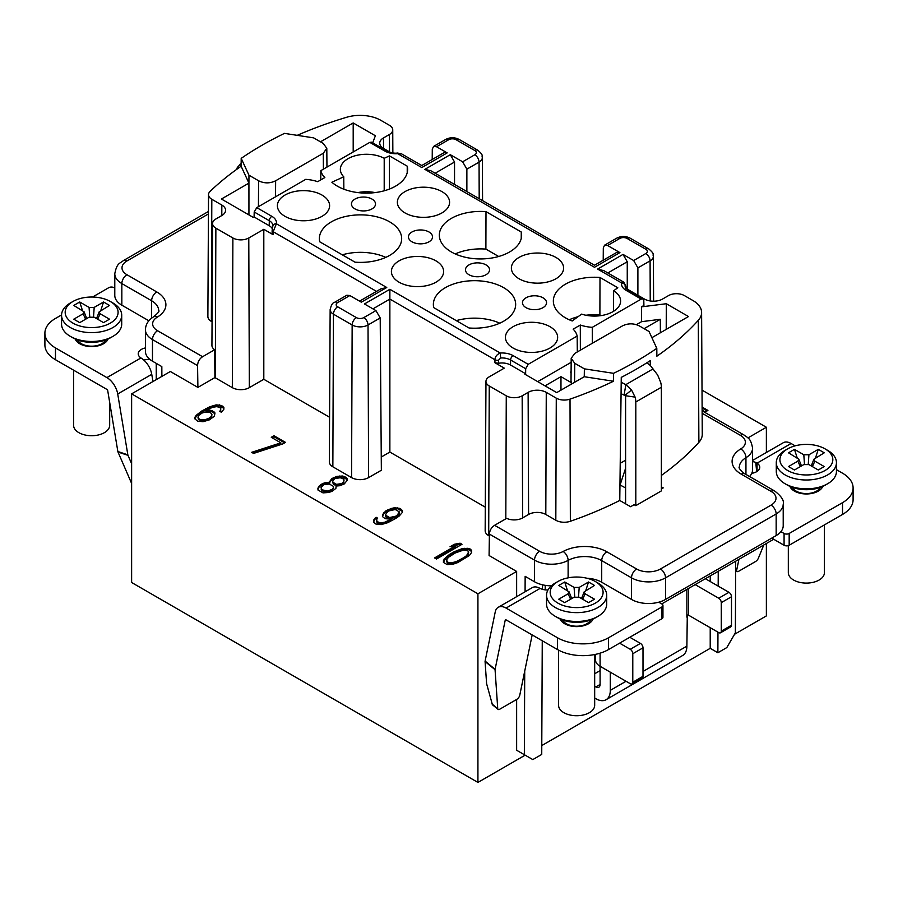 <?xml version="1.0" encoding="UTF-8"?>
<svg xmlns="http://www.w3.org/2000/svg" width="898" height="898" viewBox="0 0 898 898"><rect width="100%" height="100%" fill="white"/><g stroke="black" fill="none" stroke-linecap="round" stroke-linejoin="round"><path stroke-width="1.35" d="M401.574 153.872L397.747 153.693L397.511 153.03L401.574 153.872L421.768 165.524L444.173 152.593L447.193 152.885L436.551 146.744L448.719 139.718A5.197 3.008 180 0 1 456.083 139.718L474.806 150.527A5.197 3.008 180 0 1 474.806 154.77L462.627 161.797L450.291 154.681L454.534 162.033L454.534 184.438M627.253 289.134L627.253 261.756L623.021 254.403L633.662 260.543L645.83 253.517A5.197 3.008 0 0 0 645.83 249.262L627.107 238.464A5.197 3.008 0 0 0 619.755 238.464L607.576 245.491L619.923 252.607L616.904 252.316L594.498 265.247L431.141 170.934M580.355 350.198L580.31 325.031A30.79 17.769 180 0 0 592.276 327.343L641.217 299.09L626.142 290.38A15.749 9.092 0 0 1 621.629 282.949L597.597 269.074L603.871 270.657M580.31 325.031L573.149 329.162A30.79 17.769 180 0 1 577.156 336.077L528.204 364.33L525.678 368.719L510.58 359.997A12.134 7.004 0 0 0 500.657 357.988L500.253 353.026C496.897 354.407 495.112 356.652 494.91 359.739L389.867 299.09L389.867 452.064L485.29 507.168M359.582 301.156L380.741 288.931L386.757 287.495L361.344 302.177L349.861 295.543L337.682 302.57A5.197 3.008 0 0 0 337.682 306.813L356.405 317.623A5.197 3.008 0 0 0 363.769 317.623L375.936 310.596L364.442 303.962L389.867 289.291L389.867 299.09L372.939 308.867M272.285 228.709A12.033 6.948 180 0 0 269.232 225.712L254.089 216.968L254.201 211.984L256.783 207.629L305.724 179.364A30.79 17.769 180 0 1 317.69 181.677L324.851 177.546A30.79 17.769 180 0 1 320.844 170.642L369.796 142.378L371.592 142.198L386.679 150.898A3.614 2.088 -60 0 0 384.872 151.077L369.796 142.378M486.009 274.721A12.033 6.948 180 0 1 472.898 276.236A12.033 6.948 180 0 1 465.467 269.815A12.033 6.948 180 0 1 468.992 264.899A12.033 6.948 180 0 1 482.114 263.395A12.033 6.948 180 0 1 489.533 269.815A12.033 6.948 180 0 1 486.009 274.721M429.008 241.809A12.033 6.948 180 0 1 415.886 243.313A12.033 6.948 180 0 1 408.467 236.904A12.033 6.948 180 0 1 411.991 231.987A12.033 6.948 180 0 1 425.102 230.483A12.033 6.948 180 0 1 432.533 236.904A12.033 6.948 180 0 1 429.008 241.809M371.996 208.897A12.033 6.948 180 0 1 358.886 210.401A12.033 6.948 180 0 1 351.455 203.981A12.033 6.948 180 0 1 354.979 199.075A12.033 6.948 180 0 1 368.09 197.571A12.033 6.948 180 0 1 375.521 203.981A12.033 6.948 180 0 1 371.996 208.897M407.209 172.697L407.243 166.175A41.151 23.763 0 0 1 407.613 169.441A41.151 23.763 0 0 1 378.013 192.161A41.151 23.763 0 0 1 331.878 182.227L343.754 176.794A26.109 15.075 0 0 1 340.353 169.408A26.109 15.075 0 0 1 355.967 155.545A26.109 15.075 0 0 1 384.209 158.295L389.451 155.904L389.429 189.063M407.243 166.175L389.451 155.904M285.036 195.046A26.109 15.075 180 0 1 313.537 191.79A26.109 15.075 180 0 1 329.611 205.765A26.109 15.075 180 0 1 321.967 216.362A26.109 15.075 180 0 1 293.556 219.64A26.109 15.075 180 0 1 277.392 205.765A26.109 15.075 180 0 1 285.036 195.046M405.009 191.611A26.109 15.075 0 0 0 397.365 202.319A26.109 15.075 0 0 0 413.529 216.205A26.109 15.075 0 0 0 441.939 212.927A26.109 15.075 0 0 0 449.584 202.319A26.109 15.075 0 0 0 433.51 188.356A26.109 15.075 0 0 0 405.009 191.611M355.013 262.171L319.733 241.798A41.151 23.763 0 0 1 319.362 238.711A41.151 23.763 0 0 1 360.513 214.869A41.151 23.763 0 0 1 401.664 238.711A41.151 23.763 0 0 1 355.013 262.171M521.267 232.01L485.998 211.636A41.151 23.763 0 0 0 439.335 235.276A41.151 23.763 0 0 0 480.486 258.938A41.151 23.763 0 0 0 521.637 235.276A41.151 23.763 0 0 0 521.267 232.01L521.233 238.531M435.979 282.197A26.109 15.075 0 0 0 443.623 271.589A26.109 15.075 0 0 0 427.549 257.614A26.109 15.075 0 0 0 399.06 260.869A26.109 15.075 0 0 0 391.405 271.589A26.109 15.075 0 0 0 407.569 285.474A26.109 15.075 0 0 0 435.979 282.197M555.952 278.75A26.109 15.075 180 0 1 527.541 282.028A26.109 15.075 180 0 1 511.377 268.154A26.109 15.075 180 0 1 519.033 257.434A26.109 15.075 180 0 1 547.522 254.179A26.109 15.075 180 0 1 563.596 268.154A26.109 15.075 180 0 1 555.952 278.75M433.734 307.621L469.014 327.983A41.151 23.763 0 0 0 515.665 304.534A41.151 23.763 0 0 0 474.514 280.681A41.151 23.763 0 0 0 433.364 304.534A41.151 23.763 0 0 0 433.734 307.621M572.206 320.979L581.612 314.12A26.109 15.075 0 0 0 620.608 301.066A26.109 15.075 0 0 0 613.648 290.761L617.802 287.742L599.999 277.46A41.151 23.763 0 0 0 553.348 301.099A41.151 23.763 0 0 0 572.206 320.979M550.003 348.02A26.109 15.075 0 0 0 557.647 337.412A26.109 15.075 0 0 0 541.573 323.437A26.109 15.075 0 0 0 513.072 326.704A26.109 15.075 0 0 0 505.428 337.412A26.109 15.075 0 0 0 521.592 351.298A26.109 15.075 0 0 0 550.003 348.02M526.004 297.81A12.033 6.948 0 0 0 522.479 302.727A12.033 6.948 0 0 0 529.91 309.148A12.033 6.948 0 0 0 543.021 307.644A12.033 6.948 0 0 0 546.545 302.727A12.033 6.948 0 0 0 539.114 296.306A12.033 6.948 0 0 0 526.004 297.81M747.933 437.91L766.376 427.257L702.023 390.114M702.135 410.229L705.199 411.991L707.916 410.42L702.113 407.075M619.946 484.909L625.603 487.951M525.083 591.793L525.15 576.348L534.512 581.758L534.512 560.139L489.41 534.097L489.084 555.525L516.642 571.442L516.642 596.665M208.426 213.937L126.944 260.97A16.849 9.721 180 0 0 126.944 274.732L156.735 291.929A31.284 18.061 0 0 1 157.285 317.151A16.849 9.721 180 0 0 157.577 330.733L202.589 356.719C199.423 358.818 197.751 361.782 197.571 365.609L197.897 387.408L170.339 371.503L131.624 393.852L477.927 593.791L516.642 571.442M197.897 387.408L214.925 377.587A12.033 6.948 0 0 0 215.307 377.811L232.324 387.644A12.033 6.948 0 0 0 249.341 387.644L263.81 379.293L329.566 417.256M337.682 302.57A6.017 3.469 -120 0 0 334.673 302.267C332.698 302.559 331.182 304.994 330.15 309.563L329.33 461.875A12.033 6.948 0 0 0 332.855 466.803L351.578 477.613A12.033 6.948 0 0 0 368.595 477.613L381.358 470.238L380.202 317.937L375.936 310.596M381.257 457.037L389.867 452.064M525.678 368.719L525.633 373.748L524.847 374.197L556.715 392.606L584.261 376.722L613.491 381.235A345.752 199.625 180 0 1 570.017 399.127A11.236 6.488 180 0 1 556.277 398.151L546.265 392.37A12.83 7.409 0 0 0 528.125 392.37L522.165 395.816A11.236 6.488 180 0 1 506.27 395.816L489.253 385.983A11.236 6.488 180 0 1 485.964 381.381L485.167 530.718A12.033 6.948 0 0 0 488.692 535.657L489.388 536.05M214.263 416.313L214.97 412.957L213.915 411.722L210.188 410.195L206.102 410.341L212.714 407.254L217.024 406.614L220.437 407.961L220.717 410.004L219.729 411.306L221.323 412.238L223.849 409.297L223.883 407.434L221.559 405.469L216.194 404.875L209.705 406.783L201.781 410.992L196.224 415.303L195.012 417.11L194.978 418.973L197.627 421.128L202.993 421.712L209.47 419.815L214.263 416.313M282.758 443.938L285.474 442.366L273.98 435.743L271.275 437.304L280.838 442.837L251.653 452.323L253.562 453.423L282.758 443.938M329.746 482.349L325.66 482.507L322.303 483.708L318.599 486.581L317.892 489.938L322.999 492.879L328.814 492.474L332.159 491.273L335.874 488.4L336.133 486.043L339.893 485.706L344.338 483.876L347.088 480.452L347.122 478.589L346.067 477.354L342.654 476.007L336.84 476.411L331.856 478.555L329.656 481.676L329.746 483.337L325.66 483.483L320.676 485.627L318.599 487.558L317.914 489.96M376.082 517.259L373.557 520.189L373.523 522.052L375.847 524.017L381.212 524.612L387.689 522.703L395.614 518.505L399.094 516.125L402.394 512.376L402.427 510.524L399.778 508.369L394.413 507.774L391.281 508.481L385.758 510.928L382.469 514.677L382.436 516.541L385.085 518.696L391.304 519.145L384.692 522.232L380.382 522.883L376.969 521.536L376.677 519.482L377.676 518.18L376.082 517.259L373.534 522.075M436.484 559.027L462.01 544.289L460.09 543.189L454.377 544.278L450.033 546.781L455.746 545.692L434.565 557.927L436.484 559.027M454.242 551.72L449.348 554.549L444.106 559.05L443.41 562.395L447.238 564.606L453.041 564.202L457.8 562.563L469.43 555.48L471.641 552.36L471.675 550.496L470.305 549.082L467.847 548.285L462.032 548.7L454.242 551.72L454.242 552.708L445.644 558.399L443.421 562.417M211.356 416.515L208.415 418.58L204.205 419.905L200.658 419.748L198.424 418.457L198.144 416.403L199.132 415.101L202.072 413.035L205.743 412.014L209.29 412.182L211.524 413.473L211.356 417.491L210.053 418.625L206.473 420.32L202.162 420.96L198.424 419.433L198.009 417.592M321.978 489.792L321.057 487.367L323.897 484.628L329.398 484.033L333.225 486.245L333.416 487.603L332.193 489.41L327.433 491.06L321.978 489.792L321.978 490.768L321.057 487.367M343.35 478.926L344.08 479.97L343.732 481.654L341.655 483.584L336.481 484.359L332.653 482.147L333.001 480.475L335.077 478.533L340.252 477.758L343.35 478.926M395.872 516.148L389.62 517.551L385.466 515.149L386.589 512.668L388.98 510.906L395.243 509.503L399.386 511.905L395.872 517.125L391.663 518.46L388.116 518.292L385.882 517.001L385.466 515.149M455.297 552.955L463.402 550.115L467.589 550.654L468.644 551.888L466.533 555.682L463.593 557.748L456.206 561.643L451.672 562.788L447.496 562.249L446.564 559.836L448.551 557.22L455.297 552.955M455.23 253.943A40.915 23.617 180 0 1 485.885 249.105L498.682 256.491M485.885 249.105L485.998 211.636M541.786 745.565L710.217 648.322L717.872 652.745L726.808 647.581L735.361 632.865L735.687 561.216M734.542 634.28L766.376 615.905L766.376 543.492M131.624 393.852L131.624 582.499L477.927 782.427L525.15 755.162L516.642 750.257L524.342 754.702L524.724 671.098M524.342 754.702L532.806 759.585L541.741 754.432L542.257 640.757M385.781 257.378A40.915 23.617 0 0 0 342.273 254.819M456.274 320.631A40.915 23.617 180 0 1 499.782 323.201M601.054 315.602L599.886 314.929A40.915 23.617 0 0 0 585.923 315.243M578.054 316.713A40.915 23.617 0 0 0 569.231 319.767M599.886 314.929L599.999 277.46M613.648 290.761L613.48 311.359M357.909 192.587A25.874 14.94 180 0 1 375.027 192.587M343.855 189.209L343.754 176.794M384.209 158.295L384.198 190.791M516.642 699.452L516.642 750.257M477.927 782.427L477.927 593.791M492.43 704.75L486.604 683.692L485.077 661.512A2.402 1.066 129.4 0 1 485.111 661.096L495.101 669.313A2.402 1.066 -50.6 0 0 495.067 669.728L485.077 661.512M710.217 575.921L710.217 581.511M710.217 627.691L710.217 648.322M594.678 673.758L600.089 670.638M766.376 452.491L766.376 427.257M489.41 534.097C489.702 530.336 491.431 527.407 494.607 525.308L506.663 518.348A11.887 6.858 0 0 0 522.625 517.91L528.585 514.464A12.179 7.027 180 0 1 545.804 514.464L555.817 520.245A11.887 6.858 0 0 0 570.353 521.278A346.404 199.996 0 0 0 619.766 500.467L630.609 506.719L634.134 504.687L635.806 505.653L661.366 490.903L661.366 387.24A15.648 9.036 -120 0 0 660.67 382.357L657.639 374.96L650.309 365.475L650.186 360.67A345.752 199.625 0 0 1 636.154 369.269A345.752 199.625 0 0 1 621.259 377.373L621.203 382.29L625.85 384.625L653.048 368.921M661.366 486.828L663.218 487.895L661.366 488.961M661.366 475.446A346.404 199.996 0 0 0 698.88 442.355A29.937 17.287 0 0 0 702.258 434.318L701.607 312.482A29.286 16.905 180 0 1 698.296 320.35A345.752 199.625 180 0 1 656.876 356.192L656.797 348.345A345.719 199.592 180 0 1 636.121 361.389A345.719 199.592 180 0 1 613.525 373.321L584.374 368.842L574.72 363.275L574.574 382.312M621.057 393.706L625.547 395.726L635.111 397.118A15.648 9.036 60 0 1 635.806 402.001L635.806 505.653M625.603 503.834L625.603 396.108A1.201 0.696 -120 0 0 625.547 395.726M545.254 585.339A15.648 9.036 60 0 0 545.209 586.461L545.209 589.863M595.509 654.361L595.509 659.895A15.648 9.036 -0 0 0 600.089 666.282L600.089 684.467A6.017 3.469 -120 0 1 598.843 687.217A6.017 3.469 -120 0 1 595.834 686.914L594.678 686.252M624.076 395.21L625.85 384.625L631.541 390.024L635.111 397.118M619.766 500.467L621.203 382.29M613.491 381.235L613.525 373.321M647.323 362.511L647.323 363.185L647.155 362.612M647.323 363.185L650.309 365.475M772.92 537.442L772.852 539.754L661.725 603.916M236.825 169.273A15.648 9.036 60 0 1 237.33 167.466L240.361 164.177L241.124 165.703M272.24 232.616L273.149 234.692L263.81 229.293L248.78 237.97A11.236 6.488 180 0 1 232.885 237.97L215.868 228.148A11.236 6.488 180 0 1 212.579 223.546A11.236 6.488 180 0 1 215.868 218.977L221.828 215.531A12.83 7.409 0 0 0 225.589 210.323A12.83 7.409 0 0 0 221.828 205.058L211.816 199.277A11.236 6.488 180 0 1 208.527 194.675A11.236 6.488 180 0 1 210.132 191.341A345.752 199.625 180 0 1 241.124 166.242L241.203 158.374A345.719 199.592 180 0 1 261.879 145.319A345.719 199.592 180 0 1 284.475 133.387L313.626 137.865L323.28 143.444L326.805 148.327L323.28 153.266L275.641 180.779C269.961 183.551 264.293 183.551 258.613 180.779L248.959 175.2L241.203 158.374M297.227 135.34A345.752 199.625 180 0 1 346.583 117.29A29.286 16.905 180 0 1 380.819 120.321L389.44 125.305A11.236 6.488 180 0 1 392.74 129.873A11.236 6.488 180 0 1 389.44 134.476L383.491 137.922A12.83 7.409 0 0 0 379.731 143.175A12.83 7.409 0 0 0 383.491 148.394L390.406 152.379M241.147 163.986L239.687 164.48M156.241 379.641L156.241 363.364M157.577 330.733A7.218 4.164 120 0 0 152.469 339.567A24.066 13.897 180 0 1 145.42 329.746L145.42 351.365A24.066 13.897 0 0 0 152.469 361.187L161.831 366.586L161.876 376.385M143.871 360.12A10.832 6.252 180 0 1 149.82 359.368M145.42 347.93A10.832 6.252 0 0 0 138.236 353.823A10.832 6.252 0 0 0 140.952 357.954L142.221 358.796A15.648 9.036 -120 0 1 151.751 374.331L152.952 381.538M208.527 194.675L207.876 316.5A11.887 6.858 0 0 0 211.356 321.372L212.063 321.776M212.579 223.546L211.928 345.371A11.887 6.858 0 0 0 214.644 349.76L202.589 356.719M254.089 216.968L253.303 217.428L221.424 199.019L248.926 183.125L248.959 175.2M241.124 166.242L248.926 183.125L248.937 214.903M272.094 233.132L272.15 230.214A3.614 2.11 1.1 0 0 273.205 231.74L276.371 223.759L386.757 287.495M334.673 302.267L346.853 295.24L349.861 295.543M485.964 381.381A11.236 6.488 180 0 1 489.253 376.812L504.283 368.135L494.944 362.747L494.91 359.739A3.614 2.043 179.4 0 0 498.502 360.221L500.657 357.988M498.502 360.221L498.536 363.263L494.944 362.747M498.536 363.263A12.033 6.948 180 0 1 510.502 365.003L525.633 373.748M571.162 362.332L537.722 381.639M577.313 351.949L577.156 336.077M545.041 385.859L560.969 376.655L571.341 382.649L571.027 380.763M571.094 371.716A31.026 17.915 180 0 1 570.511 372.142L571.083 372.479M560.969 376.655L560.969 390.147M571.33 384.187L571.341 382.649M584.261 376.722L584.374 368.842M656.797 348.345L649.041 331.508L639.387 325.94C633.707 323.157 628.039 323.157 622.359 325.94L574.72 353.442L571.195 358.324L574.72 363.275M644.102 328.668L660.311 319.306L641.576 321.675L636.39 324.672M592.276 327.343L592.343 343.272M641.576 321.675L641.498 306.847L643.911 305.466L643.799 300.516L643.035 298.911L641.217 299.09M643.035 298.911L627.949 290.2L625.143 286.933A12.134 7.004 0 0 1 625.221 286.069L625.726 288.359M625.704 286.788A3.614 2.054 -1.1 0 0 625.85 286.17L623.807 282.174L621.629 282.949A3.614 2.93 -169.1 0 1 625.221 286.069M637.894 295.274L637.894 267.896L633.662 260.543M625.895 288.348L644.416 299.034A12.83 7.409 0 0 0 662.567 299.034L668.516 295.599A11.236 6.488 180 0 1 684.411 295.599L693.032 300.583A29.286 16.905 180 0 1 701.607 312.482M651.881 337.682L688.485 316.534L666.305 303.726L641.498 306.847M717.872 652.745L717.962 632.158M718.175 586.102L718.243 571.285M749.538 476.501A24.066 13.897 0 0 0 751.761 473.325A24.066 13.897 0 0 0 752.58 469.755L752.58 448.136A24.066 13.897 180 0 1 745.946 457.711A24.066 13.897 0 0 0 739.323 467.286C737.786 467.353 743.611 473.908 744.869 473.807A7.218 4.164 120 0 0 741.265 474.166A31.284 18.061 0 0 1 740.715 448.944A16.849 9.721 180 0 0 740.423 435.362L702.146 413.271M534.512 581.758A24.066 13.897 0 0 0 551.383 585.822M776.164 535.578A24.066 13.897 0 0 0 780.934 531.65A24.066 13.897 0 0 0 783.213 525.757L783.213 504.137A24.066 13.897 180 0 1 776.164 513.959L665.541 577.829L665.541 599.437L776.164 535.578L776.164 513.959A7.218 4.164 -120 0 0 771.056 505.125A16.849 9.721 180 0 0 771.056 491.363L741.265 474.166M771.056 505.125L660.445 568.984A16.849 9.721 180 0 1 636.615 568.984L606.824 551.787A7.218 4.164 120 0 0 601.716 560.621L601.716 582.241L631.507 599.437A24.066 13.897 180 0 0 658.75 602.199A24.066 13.897 0 0 0 665.541 599.437M485.111 661.096L495.236 611.942A15.648 9.036 60 0 1 498.244 607.295L532.278 587.64A15.648 9.036 -120 0 1 538.811 587.763L540.113 588.403A10.832 6.252 0 0 0 547.982 589.964M601.716 582.241A24.066 13.897 0 0 0 586.899 578.233M658.75 602.199L661.882 604.006A3.614 2.088 180 0 1 662.949 605.488A3.614 2.088 180 0 1 661.882 606.958L608.541 637.76A36.1 20.845 180 0 1 557.49 637.76L506.057 608.069A15.648 9.036 60 0 0 498.244 607.295M593.05 619.036A16.849 9.721 180 0 1 588.538 623.762A16.849 9.721 180 0 1 571.959 626.22A16.849 9.721 180 0 1 560.206 619.036M590.558 620.047A14.435 8.34 180 0 1 586.843 623.762A14.435 8.34 180 0 1 562.698 620.047M595.352 617.858L595.352 617.858A26.469 15.288 0 0 0 595.363 617.858L597.9 616.387L595.352 617.858A26.469 15.288 0 0 1 557.916 617.858L555.357 616.387A30.083 17.365 0 0 0 597.9 616.387L597.9 616.387A30.083 17.365 0 0 0 606.711 604.107L606.711 595.262A30.083 17.365 180 0 1 597.9 607.542A30.083 17.365 180 0 1 565.123 611.314A30.083 17.365 180 0 1 546.545 595.262A30.083 17.365 180 0 1 555.357 582.982L557.916 581.511A26.469 15.288 180 0 1 595.352 581.511A26.469 15.288 180 0 1 595.352 603.119A26.469 15.288 180 0 1 557.916 603.119A26.469 15.288 180 0 1 557.916 581.511L555.357 582.982M546.545 595.262L546.545 604.107A30.083 17.365 0 0 0 555.357 616.387M595.352 581.511L597.9 582.982A30.083 17.365 180 0 1 606.711 595.262M579.188 597.226L588.538 602.637L594.498 599.19L585.137 593.791L584.149 591.861L594.498 585.44L588.538 582.005L579.188 587.404L574.08 587.404L564.719 582.005L558.758 585.44L569.108 591.861L568.12 593.791L558.758 599.19L564.719 602.637L574.08 597.226L579.188 597.226M568.12 593.791L570.6 599.235M564.719 582.005L567.446 590.457M574.08 587.404L574.742 596.923M572.374 598.214L571.364 597.63M578.525 596.923L579.188 587.404M588.538 582.005L585.81 590.457M581.904 597.63L580.883 598.214M582.656 599.235L585.137 593.791M751.761 473.325A10.832 6.252 0 0 0 759.764 467.297A10.832 6.252 0 0 0 757.048 463.155L757.048 471.428M752.58 460.45L783.28 442.725A15.648 9.036 -120 0 1 791.104 443.5L795.145 445.835M836.442 469.676L842.526 473.19A36.1 20.845 180 0 1 853.1 487.928A36.1 20.845 180 0 1 842.526 502.667L789.174 533.468A3.614 2.088 180 0 1 784.077 533.468L780.934 531.65M822.793 486.402A16.849 9.721 180 0 1 818.28 491.116A16.849 9.721 180 0 1 801.701 493.586A16.849 9.721 180 0 1 789.937 486.402M820.301 487.412A14.435 8.34 180 0 1 816.574 491.116A14.435 8.34 180 0 1 792.429 487.412M825.082 485.223L825.082 485.223A26.469 15.288 0 0 0 825.094 485.223L827.642 483.753L825.082 485.223A26.469 15.288 0 0 1 787.647 485.223L785.088 483.753A30.083 17.365 0 0 0 827.642 483.753L827.642 483.753A30.083 17.365 0 0 0 836.442 471.472L836.442 462.627A30.083 17.365 180 0 1 827.642 474.907A30.083 17.365 180 0 1 794.853 478.679A30.083 17.365 180 0 1 776.287 462.627A30.083 17.365 180 0 1 785.088 450.347L787.647 448.877A26.469 15.288 180 0 1 825.082 448.877A26.469 15.288 180 0 1 825.082 470.485A26.469 15.288 180 0 1 787.647 470.485A26.469 15.288 180 0 1 787.647 448.877L785.088 450.347M776.287 462.627L776.287 471.472A30.083 17.365 0 0 0 785.088 483.753M825.082 448.877L827.642 450.347A30.083 17.365 180 0 1 836.442 462.627M808.918 464.592L818.28 470.002L824.229 466.556L814.879 461.157L813.891 459.226L824.229 452.805L818.28 449.359L808.918 454.77L803.811 454.77L794.449 449.359L788.5 452.805L798.838 459.226L797.851 461.157L788.5 466.556L794.449 470.002L803.811 464.592L808.918 464.592M797.851 461.157L800.343 466.601M794.449 449.359L797.177 457.823M803.811 454.77L804.473 464.277M802.105 465.579L801.095 464.984M808.256 464.277L808.918 454.77M818.28 449.359L815.552 457.823M811.635 464.984L810.625 465.579M812.387 466.601L814.879 461.157M610.303 672.175L610.303 690.36A20.452 11.809 60 0 1 606.06 699.722L682.637 655.506A20.452 11.809 -120 0 0 686.88 646.145L687.296 615.04A1.201 0.696 180 0 1 688.575 615.197L718.726 632.596A3.614 2.088 60 0 0 720.533 632.776L730.736 626.883A3.614 2.088 -120 0 0 731.488 625.233L731.488 596.743A3.614 2.088 -120 0 0 728.94 592.321L705.368 578.716M606.06 699.722A20.452 11.809 60 0 1 595.834 698.711L594.678 698.038M853.1 487.928L853.1 499.715A36.1 20.845 0 0 1 842.526 514.453L789.174 545.254A3.614 2.088 0 0 1 784.077 545.254L772.886 538.8M763.771 544.996L758.383 558.208A3.614 1.605 -50.6 0 1 755.521 561.542L738.706 571.251A3.614 1.605 -50.6 0 1 736.944 571.465A3.614 1.605 -50.6 0 1 736.686 570.151L738.908 559.353M752.58 461.662A15.648 9.036 60 0 1 755.779 462.492L756.655 471.675M791.104 443.5L757.048 463.155L755.779 462.492M824.409 524.915L824.409 572.666A18.05 10.417 180 0 1 813.274 582.297A18.05 10.417 180 0 1 793.596 580.041A18.05 10.417 180 0 1 788.321 572.666L788.321 545.625M720.533 632.776A3.614 2.088 60 0 0 721.274 631.126L721.274 602.637A3.614 2.088 60 0 0 718.726 598.214L695.164 584.609M662.949 605.488L662.949 617.274A3.614 2.088 0 0 1 661.882 618.744L608.541 649.546A36.1 20.845 0 0 1 557.49 649.546L506.057 619.856A1.201 0.696 -120 0 0 505.226 620.159L495.101 669.313M491.835 703.819L497.739 708.679A3.614 1.605 -50.6 0 0 498.053 709.386A3.614 1.605 -50.6 0 0 499.816 709.173L516.631 699.463A3.614 1.605 -50.6 0 0 519.717 695.411L532.177 634.931M497.739 708.679L495.067 669.728M594.678 654.53L594.678 705.3A18.05 10.417 180 0 1 583.543 714.931A18.05 10.417 180 0 1 563.865 712.675A18.05 10.417 180 0 1 558.578 705.3L558.578 650.152M619.598 643.159L630.239 649.299A3.614 2.088 60 0 1 632.787 653.722L632.787 682.222A3.614 2.088 60 0 1 632.035 683.872A3.614 2.088 60 0 1 630.239 683.692L600.089 666.282L600.089 653.172M629.812 637.266L640.442 643.406A3.614 2.088 -120 0 1 643.002 647.828L643.002 676.317A3.614 2.088 -120 0 1 642.25 677.979L632.035 683.872M542.493 589.335L542.515 584.811M660.311 319.306L660.378 332.776M666.305 303.726L666.215 329.398M607.576 245.491L604.567 245.188L603.31 247.927L603.209 260.218M619.923 252.607L594.498 267.29L424.877 169.352L430.894 170.788M462.627 161.797L466.87 169.161L466.87 191.566M432.207 159.507L432.286 149.191L433.543 146.453L436.551 146.744M421.768 167.544L397.747 153.693A15.749 9.092 0 0 1 384.872 151.077M320.844 170.642L320.743 179.914M320.474 141.817L353.195 122.947L375.375 135.755L372.692 142.838M353.195 151.964L353.195 122.947M263.81 229.293L263.81 379.293M214.925 377.587L214.644 349.76M148.866 320.788L121.836 305.185A24.066 13.897 0 0 1 114.787 295.363L114.787 273.744A24.066 13.897 180 0 0 121.836 283.566L121.836 305.185M131.624 463.738L127.987 455.342A2.402 1.65 -71.6 0 1 127.842 454.826L117.717 393.975A15.648 9.036 60 0 0 106.896 377.609L55.474 347.919A36.1 20.845 180 0 1 44.9 333.18A36.1 20.845 180 0 1 55.474 318.453L61.558 314.94M92.561 297.036L108.826 287.652A3.614 2.088 180 0 1 113.923 287.652L114.787 288.146M108.063 339.029A16.849 9.721 180 0 1 103.551 343.743A16.849 9.721 180 0 1 86.971 346.213A16.849 9.721 180 0 1 75.208 339.029M105.571 340.039A14.435 8.34 180 0 1 101.844 343.743A14.435 8.34 180 0 1 77.699 340.039M110.353 337.85L110.353 337.85A26.469 15.288 0 0 0 110.364 337.85L112.912 336.38L110.353 337.85A26.469 15.288 0 0 1 72.918 337.85L70.358 336.38A30.083 17.365 0 0 0 112.912 336.38L112.912 336.38A30.083 17.365 0 0 0 121.713 324.099L121.713 315.254A30.083 17.365 180 0 1 112.912 327.534A30.083 17.365 180 0 1 80.124 331.306A30.083 17.365 180 0 1 61.558 315.254A30.083 17.365 180 0 1 70.358 302.974L72.918 301.504A26.469 15.288 180 0 1 110.353 301.504A26.469 15.288 180 0 1 110.353 323.112A26.469 15.288 180 0 1 72.918 323.112A26.469 15.288 180 0 1 72.918 301.504L70.358 302.974M61.558 315.254L61.558 324.099A30.083 17.365 0 0 0 70.358 336.38M110.353 301.504L112.912 302.974A30.083 17.365 180 0 1 121.713 315.254M94.189 317.219L103.551 322.629L109.5 319.183L100.149 313.784L99.162 311.853L109.5 305.432L103.551 301.986L94.189 307.397L89.082 307.397L79.72 301.986L73.771 305.432L84.109 311.853L83.121 313.784L73.771 319.183L79.72 322.629L89.082 317.219L94.189 317.219M83.121 313.784L85.613 319.228M79.72 301.986L82.448 310.45M89.082 307.397L89.744 316.904M87.375 318.206L86.365 317.611M93.527 316.904L94.189 307.397M103.551 301.986L100.823 310.45M96.905 317.611L95.895 318.206M97.657 319.228L100.149 313.784M44.9 333.18L44.9 344.978A36.1 20.845 0 0 0 55.474 359.716L106.896 389.406A1.201 0.696 -120 0 1 107.726 390.664L117.851 451.514A2.402 1.65 108.4 0 0 118.008 452.031L131.624 483.472M109.679 402.405L109.679 425.293A18.05 10.417 180 0 1 98.544 434.924A18.05 10.417 180 0 1 78.867 432.668A18.05 10.417 180 0 1 73.591 425.293L73.591 370.167M620.136 484.797L625.603 468.251M625.603 460.191L620.215 463.289M707.063 410.914L702.124 408.062M223.871 408.399L219.415 405.84L216.194 405.862L209.705 407.759L198.301 414.348L196.224 416.279L194.989 418.996M220.852 408.826L220.246 411.61M214.948 413.911L212.321 411.778L206.102 411.318L206.102 410.341M211.939 414.337L211.356 417.491M280.838 442.837L280.838 443.814L252.742 452.951M284.621 442.86L273.98 436.72L272.116 437.797M347.099 479.554L342.654 476.995L336.84 477.399L331.856 479.543L329.746 482.439M336.144 487.109L336.133 486.043M333.416 487.603L332.193 490.398L330.565 491.341L325.076 491.924L321.978 490.768M344.08 479.97L342.744 483.943L339.388 485.144L334.662 484.92L333.382 484.179L332.653 482.147M377.16 518.864L376.082 518.236M391.304 519.145L390.215 520.761L382.425 523.781L378.877 523.624L376.969 522.513L376.554 520.672M402.405 511.478L397.634 508.739L391.281 509.458L385.758 511.916L383.682 513.847L382.447 516.552M399.386 511.905L399.262 514.06L395.872 517.125M455.746 545.692L455.746 546.68L435.418 558.41M461.157 544.783L460.09 544.166L452.57 546.298M471.652 551.462L467.847 549.273L464.625 549.295L454.242 552.708M468.644 551.888L468.509 554.044L466.533 556.659L456.206 562.619L449.629 563.843L447.496 563.237L446.441 561.014M195.012 417.11L195.012 418.086M196.224 415.303L196.224 416.279M198.301 413.361L198.301 414.348M201.781 410.992L201.781 411.969M205.586 408.792L205.586 409.769M209.705 406.783L209.705 407.759M213.062 405.582L213.062 406.57M216.194 404.875L216.194 405.862M219.415 404.863L219.415 405.84M221.559 405.469L221.559 406.446M222.827 406.21L222.827 407.187M220.717 410.004L220.717 410.981M210.188 410.195L210.188 411.172M212.321 410.801L212.321 411.778M213.915 411.722L213.915 412.698M210.053 417.637L210.053 418.625M211.805 415.516L211.805 416.504M198.424 418.457L198.424 419.433M200.658 419.748L200.658 420.724M202.162 419.983L202.162 420.96M204.205 419.905L204.205 420.893M206.473 419.332L206.473 420.32M208.415 418.58L208.415 419.557M273.98 435.743L273.98 436.72M328.567 482.305L328.567 483.281M330.318 480.183L330.318 481.16M331.856 478.555L331.856 479.543M333.484 477.613L333.484 478.6M336.84 476.411L336.84 477.399M339.422 476.03L339.422 477.006M342.654 476.007L342.654 476.995M344.787 476.614L344.787 477.601M346.067 477.354L346.067 478.331M317.926 488.074L317.926 489.051M318.599 486.581L318.599 487.558M320.676 484.639L320.676 485.627M322.303 483.708L322.303 484.684M325.66 482.507L325.66 483.483M321.248 488.736L321.248 489.713M323.258 490.521L323.258 491.509M325.076 490.948L325.076 491.924M327.433 491.06L327.433 492.037M330.565 490.353L330.565 491.341M332.193 489.41L332.193 490.398M333.382 483.203L333.382 484.179M334.662 483.943L334.662 484.92M336.481 484.359L336.481 485.347M339.388 484.157L339.388 485.144M341.655 483.584L341.655 484.572M342.744 482.956L342.744 483.943M343.732 481.654L343.732 482.63M374.769 518.382L374.769 519.37M376.969 521.536L376.969 522.513M378.877 522.636L378.877 523.624M380.382 522.883L380.382 523.86M382.425 522.804L382.425 523.781M384.692 522.232L384.692 523.208M386.645 521.469L386.645 522.456M390.215 519.774L390.215 520.761M382.469 514.677L382.469 515.654M383.682 512.87L383.682 513.847M385.758 510.928L385.758 511.916M387.936 509.671L387.936 510.659M391.281 508.481L391.281 509.458M394.413 507.774L394.413 508.762M397.634 507.752L397.634 508.739M399.778 508.369L399.778 509.346M401.372 509.289L401.372 510.266M373.557 520.189L373.557 521.166M393.93 516.9L393.93 517.888M396.961 515.519L396.961 516.496M398.274 514.397L398.274 515.373M399.262 513.084L399.262 514.06M385.882 516.013L385.882 517.001M388.116 517.304L388.116 518.292M389.62 517.551L389.62 518.528M391.663 517.472L391.663 518.46M454.377 544.278L454.377 545.254M460.09 543.189L460.09 544.166M449.348 554.549L449.348 555.525M457.273 550.339L457.273 551.327M459.226 549.587L459.226 550.564M462.032 548.7L462.032 549.677M464.625 548.308L464.625 549.295M467.847 548.285L467.847 549.273M470.305 549.082L470.305 550.059M443.444 560.543L443.444 561.519M444.106 559.05L444.106 560.026M445.644 557.422L445.644 558.399M446.957 556.3L446.957 557.276M447.496 562.249L447.496 563.237M449.629 562.855L449.629 563.843M451.672 562.788L451.672 563.764M456.206 561.643L456.206 562.619M459.787 559.937L459.787 560.924M463.593 557.748L463.593 558.724M466.533 555.682L466.533 556.659M468.509 553.067L468.509 554.044M447.193 152.885L421.768 167.567M424.877 169.352L450.291 154.681M623.021 254.403L597.597 269.074M389.867 289.291L500.253 353.026A15.749 9.092 0 0 1 513.128 355.63L528.204 364.33M272.779 226.431A3.614 2.93 10.9 0 1 272.824 226.027A3.614 2.93 10.9 0 1 276.371 223.759A15.749 9.092 0 0 0 271.847 216.328L256.783 207.629M568.12 577.841L568.12 560.386A24.066 13.897 180 0 1 534.512 560.139A7.218 4.164 -60 0 1 539.619 551.293L494.607 525.308M606.824 551.787A31.284 18.061 0 0 0 563.136 551.473A16.849 9.721 180 0 1 539.619 551.293M631.541 390.024L625.019 395.333M698.296 320.35L698.88 442.355M570.353 521.278L570.017 399.127M237.33 167.466L238.172 168.308M211.816 199.277L211.356 321.372M269.232 225.712L269.299 220.706L254.201 211.984M272.846 225.926A12.134 7.004 0 0 0 272.857 225.746L272.857 225.746A12.134 7.004 0 0 0 269.299 220.706A3.614 2.088 -60 0 1 271.858 216.328M273.149 234.692L273.205 231.74L376.509 291.379M330.15 309.563A11.214 6.477 0 0 0 333.427 314.165L352.151 324.975A11.214 6.477 0 0 0 368.023 324.975L380.202 317.937M337.682 306.813A6.017 3.469 120 0 0 333.427 314.165L332.855 466.803M356.405 317.623A6.017 3.469 120 0 0 352.151 324.975L351.578 477.613M363.769 317.623A6.017 3.469 60 0 1 368.023 324.975L368.595 477.613M513.128 355.63A3.614 2.088 120 0 0 510.58 359.997L510.502 365.003M627.949 290.2A3.614 2.088 120 0 0 626.142 290.38M627.253 261.756L607.856 272.958M740.423 435.362A7.218 4.164 -60 0 1 744.038 435.002L702.135 410.824M540.113 588.403L506.057 608.069M563.136 551.473A7.218 4.063 61.2 0 1 568.12 560.386A24.066 13.897 0 0 1 601.716 560.621L631.507 577.829A7.218 4.164 -60 0 1 636.615 568.984M631.507 599.437L631.507 577.829A24.066 13.897 180 0 0 665.541 577.829A7.218 4.164 60 0 0 660.445 568.984M771.056 491.363A7.218 4.164 -60 0 1 774.66 491.004L744.869 473.807M745.946 474.425L745.946 457.711A7.218 4.277 -121.3 0 0 740.715 448.944M595.834 686.914L600.089 684.467M610.303 690.36L626.041 681.268M643.002 671.48L686.88 646.145M686.88 617.162L686.88 589.391M661.366 387.24L635.806 402.001M784.077 545.254L784.077 533.468M789.174 533.468L789.174 545.254M842.526 514.453L842.526 502.667M735.642 569.287L736.686 570.151M688.575 588.415L688.575 615.197M718.726 598.214L728.94 592.321M731.488 596.743L721.274 602.637M721.274 631.126L731.488 625.233M505.888 619.777L505.226 620.159M557.49 649.546L557.49 637.76M608.541 637.76L608.541 649.546M661.882 618.744L661.882 606.958M630.239 649.299L640.442 643.406M643.002 647.828L632.787 653.722M632.787 682.222L643.002 676.317M555.817 520.245L556.277 398.151M546.265 392.37L545.804 514.464M528.585 514.464L528.125 392.37M522.165 395.816L522.625 517.91M505.81 518.842L506.27 395.816M489.253 385.983L488.692 535.657M637.894 267.896L650.085 260.858A11.214 6.477 0 0 0 653.362 256.267C652.375 253.999 655.237 254.538 648.839 248.971L630.115 238.161C625.659 235.916 621.203 235.916 616.746 238.161L604.567 245.188M645.83 253.517A6.017 3.469 60 0 1 650.085 260.858L650.231 300.965M645.83 249.262A6.017 3.469 -60 0 1 648.839 248.971M627.107 238.464A6.017 3.469 -60 0 1 630.115 238.161M619.755 238.464A6.017 3.469 -120 0 0 616.746 238.161M435.126 173.235L454.534 162.033M474.806 154.77A6.017 3.469 60 0 1 479.061 162.123L466.87 169.161M474.806 150.527A6.017 3.469 -60 0 1 477.815 150.224C484.213 155.803 481.35 155.253 482.338 157.52A11.214 6.477 180 0 1 479.061 162.123L479.195 198.683M456.083 139.718A6.017 3.469 -60 0 1 459.091 139.426C454.635 137.181 450.179 137.181 445.711 139.426L433.543 146.453M448.719 139.718A6.017 3.469 -120 0 0 445.722 139.426M323.28 153.266L323.403 169.161M275.518 196.808L275.641 180.779M258.422 206.675L258.613 180.779M389.507 151.874L389.44 134.476M383.491 137.922L383.525 148.417M248.78 237.97L249.341 387.644M232.324 387.644L232.885 237.97M215.868 228.148L215.307 377.811M197.571 365.609L152.469 339.567L152.469 361.187M106.896 377.609L140.952 357.954M151.627 318.173L151.627 300.774L121.836 283.566A7.218 4.164 120 0 1 126.944 274.732M208.437 211.479L123.34 260.611A7.218 4.164 60 0 1 126.944 260.97M157.285 317.151A7.218 4.277 -121.3 0 0 153.536 316.871C158.104 313.009 159.81 310.921 158.677 310.596A24.066 13.897 0 0 0 151.627 300.774A7.218 4.164 -60 0 1 156.735 291.929M55.474 347.919L55.474 359.716M117.851 451.514L127.842 454.826M127.987 455.342L118.008 452.031M151.751 374.331L117.717 393.975M221.795 215.565L221.828 205.058M241.147 163.638L239.654 164.502M272.857 225.746L272.15 230.214M571.016 381.021L571.195 358.324M623.807 282.174L603.624 270.511M571.734 598.584L569.152 592.018M581.522 598.584L584.115 592.018M783.213 504.137C784.302 500.669 781.462 496.291 774.66 491.004M752.58 448.136C750.515 437.057 747.405 438.033 744.038 435.002M801.476 465.95L798.883 459.383M811.253 465.95L813.846 459.383M736.944 571.465L735.642 570.387M498.053 709.386L492.351 704.683M625.895 288.572L625.85 286.17M653.362 256.267L653.609 301.212M477.815 150.224L459.091 139.426M482.338 157.52L482.574 200.624M397.511 153.03C394.57 153.536 390.956 152.828 386.679 150.898M326.805 148.327L326.951 167.118M392.74 129.873L392.853 152.873M86.747 318.577L84.154 312.01M96.524 318.577L99.117 312.01M123.34 260.611C119.995 263.686 116.976 262.429 114.787 273.744M153.536 316.871C148.327 320.092 145.622 324.38 145.42 329.746"/></g></svg>
